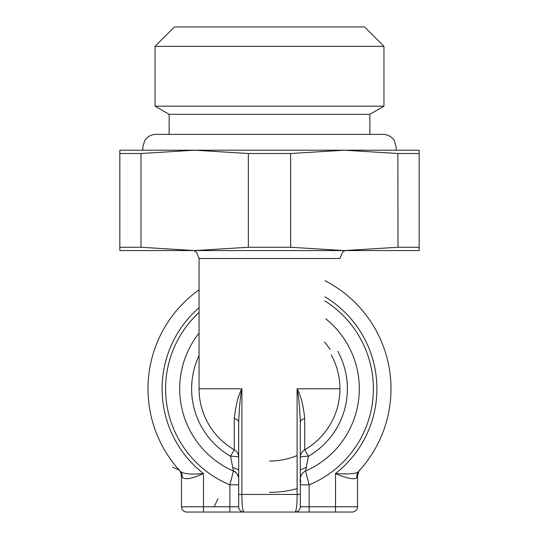 <?xml version="1.0" encoding="UTF-8"?>
<svg xmlns="http://www.w3.org/2000/svg" width="539" height="539" viewBox="0 0 539 539"><rect width="100%" height="100%" fill="white"/><g stroke="black" fill="none" stroke-linecap="round" stroke-linejoin="round"><path stroke-width="0.81" d="M232.794 467.36A86.718 86.718 0 0 0 238.683 469.853M300.317 469.853A86.718 86.718 0 0 0 306.206 467.36M269.5 492.363A103.569 103.569 0 0 0 297.104 488.617M358.772 471.207L359.237 470.695M359.789 470.089L358.833 471.14C358.031 474.098 344.812 474.333 335.527 473.511A107.409 107.409 0 0 0 324.889 296.767M358.833 471.14A121.497 121.497 0 0 0 325.03 280.731A121.497 121.497 0 0 1 358.833 471.14A8.806 8.193 -137.3 0 0 356.798 477.103C356.522 480.849 343.835 477.5 335.527 473.511L335.527 506.768L309.116 506.768L309.116 484.83L300.317 484.83M199.066 307.702A107.409 107.409 0 0 0 203.472 473.511C190.819 474.704 183.051 473.916 180.167 471.14A121.497 121.497 0 0 1 199.066 289.8A121.497 121.497 0 0 0 180.167 471.14L179.541 470.453M357.377 476.22L356.798 477.103M217.918 498.797L214.178 506.768M180.08 471.039L180.174 471.147A8.806 8.193 -42.7 0 1 182.202 477.103L181.461 475.964C180.336 469.402 178.84 470.318 179.197 470.075L180.167 471.14A121.497 121.497 0 0 1 199.066 289.8M238.683 484.83L229.883 484.83L229.883 506.768L203.472 506.768L203.472 473.511C191.769 478.895 184.675 480.094 182.202 477.103M203.472 512.05L186.743 512.05C183.503 511.706 181.744 509.948 181.461 506.768L203.472 506.768L203.472 512.05L309.116 512.05L229.883 512.05L229.883 506.768L238.683 506.768L238.683 422.205C239.35 406.655 240.421 395.518 241.896 388.794L241.896 494.445C241.89 504.982 242.584 510.857 243.972 512.05A5.282 5.282 0 0 1 238.683 506.768A5.282 5.282 0 0 0 243.972 512.05A5.282 5.282 0 0 1 238.683 506.768L238.683 506.653M358.853 471.12L359.742 470.143C359.398 469.482 358.664 471.423 357.539 475.964L357.539 506.768C357.256 509.948 355.497 511.706 352.257 512.05L309.116 512.05L309.116 506.768L300.317 506.768L300.317 422.205A8.806 4.285 180 0 1 304.717 418.493L304.717 449.789L308.443 456.243L305.579 471.025L309.116 484.83A103.886 103.886 0 0 0 324.855 300.883M300.317 506.768A5.282 5.282 0 0 1 295.028 512.05A5.282 5.282 0 0 0 300.317 506.768L300.317 506.768A5.282 5.282 0 0 1 295.028 512.05C296.43 510.77 297.124 504.902 297.104 494.445L300.317 494.445M199.066 312.425A103.886 103.886 0 0 0 229.883 484.83L233.421 471.025A89.797 89.797 0 0 1 199.066 333.082A89.797 89.797 0 0 0 233.421 471.025L230.557 456.243A77.879 77.879 0 0 1 199.066 355.551M238.683 461.593L238.683 479.09A8.806 8.806 0 0 0 233.421 471.025C236.453 471.329 239.121 477.662 238.683 479.083M300.317 478.046L300.317 479.09A8.806 8.806 180 0 1 305.579 471.025A89.797 89.797 0 0 0 325.873 318.893M300.317 463.614L300.317 467.01M300.317 469.86L300.317 474.859M238.683 494.445L297.104 494.445L297.104 388.794C298.653 396.219 299.724 407.356 300.317 422.205M337.771 351.313A77.879 77.879 0 0 1 308.443 456.243A8.806 1.179 180 0 0 300.317 457.416A8.806 8.806 0 0 1 304.717 449.789A70.434 70.434 0 0 0 331.242 354.898A70.434 70.434 0 0 1 339.934 388.787L297.104 388.794C300.782 395.39 303.316 405.294 304.717 418.493M234.283 449.789A70.434 70.434 0 0 1 199.066 388.794L241.896 388.794C238.4 394.77 235.86 404.674 234.283 418.493L234.283 449.789A70.434 70.434 0 0 1 199.066 388.794A70.434 70.434 0 0 0 234.283 449.789A8.806 8.806 0 0 1 238.683 457.416A8.806 1.179 0 0 0 230.557 456.243L234.283 449.789A8.806 8.806 0 0 1 238.683 457.416L238.683 453.252M339.934 388.794A70.434 70.434 0 0 1 304.717 449.789A70.434 70.434 0 0 0 339.934 388.794M119.833 250.574L419.167 250.574L419.167 247.266L398.011 247.266L344.333 250.574L290.656 247.266L248.344 247.266L194.667 250.574L140.989 247.266L119.833 247.266L119.833 250.574M290.656 247.266L290.656 153.507L344.333 150.206L398.011 153.507L419.167 153.507L419.167 150.206L419.167 247.266M397.849 153.487L398.011 247.266M290.656 153.507L248.344 153.507L248.344 247.266M119.833 247.266L119.833 150.206L119.833 153.507L140.989 153.507L140.989 247.266M119.833 150.206L419.167 150.206M269.5 114.322L369.869 114.322L383.95 106.183L155.05 106.183L169.131 114.322L269.5 114.322M383.95 46.32L364.586 26.95L174.414 26.95L155.05 46.32L383.95 46.32L383.95 106.183M269.5 461.034A72.239 72.239 0 0 0 297.104 455.549A72.239 72.239 0 0 1 269.5 461.034M330.097 349.467A72.239 72.239 0 0 0 324.498 341.955A72.239 72.239 0 0 1 330.097 349.467M140.989 153.507L194.667 150.206L248.344 153.507M237.753 475.142A92.001 92.001 0 0 0 238.683 475.479M300.317 475.479A92.001 92.001 0 0 0 301.247 475.142M357.539 506.768L335.527 506.768L335.527 512.05M300.317 479.09A8.806 8.806 0 0 1 305.579 471.025M344.899 250.574L342.46 252.319L339.934 258.498L199.066 258.498L199.066 388.794M238.683 422.205A8.806 4.285 0 0 0 234.283 418.493M238.683 479.09A8.806 8.806 180 0 0 233.421 471.025M180.026 470.985L179.123 469.995L172.655 467.165M181.461 475.964L181.461 506.768M300.317 457.84L300.317 463.035M300.317 470.183L300.317 475.829M300.317 478.74L300.809 481.994M199.066 258.498L196.54 252.319L194.101 250.574M369.869 134.359L369.869 114.322M169.131 134.359L169.131 114.322M155.05 46.32L155.05 106.183M396.01 150.206L396.28 147.565L394.332 140.666C391.671 136.61 387.918 134.507 383.074 134.359L155.926 134.359C151.082 134.507 147.329 136.61 144.668 140.666L142.72 147.565L142.99 150.206"/></g></svg>
